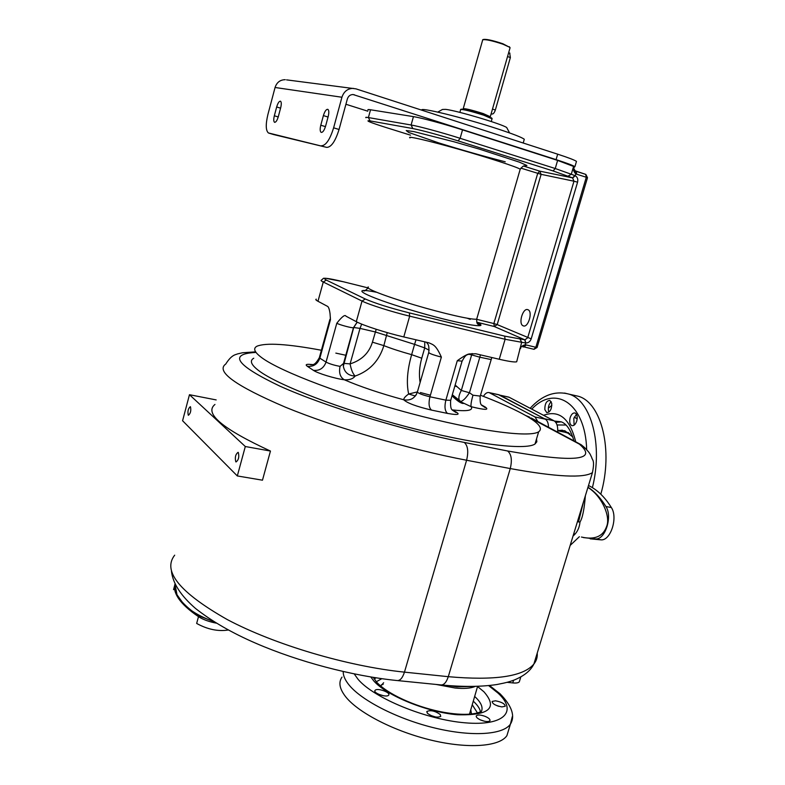<?xml version="1.0" encoding="UTF-8"?>
<svg xmlns="http://www.w3.org/2000/svg" width="785" height="785" viewBox="0 0 785 785"><rect width="100%" height="100%" fill="white"/><g stroke="black" fill="none" stroke-linecap="round" stroke-linejoin="round"><path stroke-width="1.18" d="M316.247 299.144C315.325 299.448 315.894 300.164 317.974 301.273L327.188 306.179C328.454 306.493 329.406 309.005 330.053 313.725L330.456 319.73L319.848 358.166L326.04 362.101C329.582 363.897 334.263 365.329 340.062 366.369L343.634 363.357L343.349 366.173C344.438 372.355 348.354 375.662 355.095 376.084C369.617 370.952 379.204 360.796 383.855 345.626C391.558 348.658 400.821 351.67 411.644 354.663C407.258 370 406.257 383.119 408.661 394.011C405.305 396.376 403.667 398.299 403.755 399.781C407.179 403.068 416.433 406.502 431.505 410.094L447.509 413.42C459.686 415.53 461.354 414.421 452.523 410.113M253.741 358.235C249.414 360.678 251.082 364.809 258.746 370.648C277.576 385.013 341.132 409.554 407.003 426.873C472.923 444.261 525.862 450.61 535.017 443.986L538.667 431.789C529.669 437.893 476.809 431.024 410.83 413.518C344.9 396.072 281.167 371.854 262.17 357.989C254.448 352.367 252.711 348.432 256.989 346.205C266.007 342.594 287.477 343.938 321.399 350.247M335.833 353.113L345.979 355.301M454.868 385.984L456.487 386.534M480.489 395.238C497.504 401.743 511.388 407.857 522.133 413.577C538.019 422.104 543.534 428.178 538.667 431.789M458.98 399.437L453.769 397.602M535.017 443.986L536.842 441.769L536.518 438.972M585.374 495.698C584.266 509.436 582.47 518.198 580.007 521.966C579.477 527.736 577.23 532.367 573.256 535.861M587.896 487.465C601.094 495.276 611.024 516.118 606.589 526.588C602.958 536.567 594.579 540.051 581.43 537.038M574.306 534.006L573.756 533.692M519.591 680.899L519.317 681.812C518.414 682.881 516.236 683.244 512.762 682.921L507.12 682.332M448.382 685.599L456.919 686.806L473.787 686.443M436.195 684.461L455.172 688.033C463.925 688.867 470.5 688.366 474.905 686.561L474.905 686.561M380.676 686.07L383.649 682.734M471.461 714.056L470.784 709.699M495.502 700.799L492.146 701.447C492.332 703.841 495.58 705.666 501.87 706.902L505.206 706.255C505 703.851 501.762 702.035 495.502 700.799M485.169 716.381C480.763 714.801 477.829 714.595 476.358 715.773C475.828 717.097 477.398 718.569 481.068 720.188C485.493 721.778 488.437 721.984 489.899 720.797C490.419 719.462 488.839 717.99 485.169 716.381M440.208 714.468C435.096 710.925 430.68 709.915 426.942 711.426L427.442 713.339C432.555 716.901 436.99 717.932 440.748 716.411L440.208 714.468M388.398 695.402L388.693 695.117C390.901 692.645 378.115 687.846 375.348 690.093L375.024 690.398C372.767 692.851 385.7 697.698 388.398 695.402M343.241 671.548C343.074 675.699 345.155 680.34 349.472 685.491C362.631 701.221 398.829 719.502 435.538 728.195C472.276 736.948 503.214 734.74 510.427 724.113L506.894 735.663C499.603 746.574 468.625 749.037 431.917 740.343C395.238 731.708 359.137 713.271 346.077 697.276C339.591 689.201 338.237 682.479 342.005 677.112M506.894 735.663L508.886 729.137M498.887 706.333L497.121 705.754M484.571 721.258L480.302 719.865M435.753 717.048L430.543 715.42M383.58 695.765L378.792 694.342M537.862 421.574L535.017 416.972L489.222 392.628C487.23 392.088 485.297 393.334 483.432 396.366M498.367 394.629L545.261 419.161C547.351 420.426 548.43 423.135 548.509 427.285M557.635 432.182C558.047 426.402 556.84 422.605 554.024 420.799L509.21 397.298L499.692 395.1M500.379 395.365L545.663 419.406M509.21 397.298L508.003 396.945M557.752 430.337L564.778 430.72L572.746 436.882M544.839 409.613L546.743 412.606C550.148 412.233 551.816 409.142 551.757 403.343L549.863 400.379C546.458 400.742 544.78 403.824 544.839 409.613M570.155 417.63C569.194 421.741 569.763 424.41 571.863 425.627C573.894 425.99 575.523 424.44 576.759 420.995C577.731 416.884 577.161 414.215 575.071 412.998C573.03 412.635 571.392 414.186 570.155 417.63M572.971 395.051L578.476 396.297C601.536 402.882 613.527 450.541 600.81 494.187M570.165 545.428L579.369 536.695M548.322 408.161L551.865 405.403M551.227 401.685C549.009 403.824 548.077 406.728 548.411 410.388L548.951 412.076M576.475 414.245L573.806 418.425L574.12 425.166M214.953 404.461C203.943 413.332 222.44 428.855 270.452 451.051L262.475 480.194L237.315 475.945L245.303 446.518L270.452 451.051M245.303 446.518L189.47 394.708L216.169 399.918M189.47 394.708L182.581 420.74L237.315 475.945M238.316 452.494L238.09 452.337C235.52 454.26 234.754 457.41 235.794 461.786L236.04 461.953C238.611 460.01 239.376 456.86 238.316 452.494M188.253 415.157L188.42 415.265C190.569 413.43 191.255 410.604 190.47 406.787L190.313 406.679C188.164 408.504 187.478 411.33 188.253 415.157M216.483 623.172C209.134 621.798 203.129 619.63 198.497 616.657C189.146 610.328 182.493 604.264 178.548 598.484C174.957 593.146 173.76 588.367 174.947 584.168L177.017 594.785C174.996 590.948 174.437 587.68 175.359 584.992M216.493 623.172C209.134 621.808 203.138 619.63 198.497 616.657C189.146 610.318 182.493 604.264 178.548 598.484M214.354 621.857L198.723 615.803C191.668 611.044 186.133 606.413 182.12 601.909L177.017 594.785M228.376 629.992C218.142 631.621 207.564 629.442 196.662 623.447L198.723 615.803M174.662 585.473L173.544 589.653L174.545 588.465M214.207 621.759C198.674 616.146 187.978 609.533 182.12 601.909M361.669 324.107L360.021 328.395L353.721 327.502L357.224 322.144L353.486 327.669C352.494 328.316 339.522 324.872 336.794 323.243C341.956 316.669 345.007 314.314 345.959 316.169L356.292 321.664C363.161 325.451 386.23 332.899 403.784 336.942L428.993 342.839C433.281 344.89 435.724 344.605 441.376 357.087L429.945 396.778L445.87 400.164L450.718 400.291M523.095 346.931L525.204 344.841L526.166 344.939L524.164 346.941L533.829 349.276L535.841 347.284L526.166 344.939M575.503 171.012L576.229 171.346L576.661 174.201L575.317 173.348C573.884 171.905 573.236 169.845 573.374 167.185L573.825 168.059M523.624 346.882L522.967 346.97L525.204 344.841L525.754 342.976C528.344 343.006 530.16 341.632 531.2 338.855L577.574 182.189C578.241 179.215 577.446 177.057 575.209 175.712L571.284 174.26L573.374 167.185L573.737 168.441L574.149 167.176M524.586 344.968C522.624 345.439 520.985 346.823 519.66 349.129L520.71 348.373M462.08 361.12L457.282 360.727C463.464 356.253 467.566 353.986 469.587 353.917L475.73 353.76L499.25 359.255C508.945 361.492 514.754 362.336 516.677 361.797L516.903 361.002M476.78 322.193L494.305 326.521L524.714 339.777L525.754 342.976L524.979 339.817L527.697 337.756L573.982 181.207L541.12 174.339L520.847 168.118M343.496 281.786L367.949 287.879L343.634 281.815C327.208 277.861 321.428 277.282 326.315 280.088L365.28 298.987C375.093 303.295 389.772 307.926 409.319 312.891L504.618 336.108L524.979 339.817M476.652 319.299L493.863 323.557L494.305 326.521L497.19 324.597L493.863 323.557L537.705 173.397L539.707 171.13L523.723 166.106M523.173 325.804C517.982 324.068 522.908 307.337 527.913 309.712L527.962 309.732C533.172 311.459 528.158 328.316 523.183 325.814L523.173 325.804M577.574 182.189L573.982 181.207L572.55 177.871L574.826 175.546M575.062 170.669L575.778 173.779L575.209 175.712L572.795 177.969M575.169 170.806L573.737 168.441L575.179 170.816L575.317 173.348M368.116 110.028C367.4 109.488 368.214 109.4 370.54 109.772L413.44 116.631C421.192 117.799 445.056 124.216 462.532 129.868L557.615 160.415L574.286 166.705M345.91 104.258L367.792 111.195M574.12 167.264L574.905 166.714C573.246 165.507 566.976 163.143 556.084 159.62L353.103 94.543C350.267 94.573 348.344 96.055 347.353 98.969L339.051 129.486C335.362 141.29 331.26 147.256 326.737 147.384L273.602 134.539M576.308 161.975L576.475 161.406C574.836 160.15 568.566 157.736 557.684 154.184L355.988 88.862L286.574 79.864M326.737 147.384L268.401 132.95C265.732 130.536 265.565 124.373 267.911 114.463L275.064 87.488L341.926 97.242C343.899 91.423 347.706 88.469 353.358 88.371M275.064 87.488C276.771 82.366 280.166 79.766 285.259 79.697M321.359 145.784C325.853 145.637 329.935 139.651 333.625 127.818L341.926 97.242M323.391 115.591C324.784 111.166 326.275 109.086 327.885 109.36C329.003 110.332 329.111 112.706 328.199 116.474L325.579 126.179C324.185 130.575 322.704 132.636 321.114 132.361C319.995 131.38 319.878 128.995 320.79 125.207L323.391 115.591L328.051 117.034M280.569 108.173L276.673 106.966L274.338 115.768C273.514 119.261 273.572 121.43 274.514 122.283L274.77 122.362M276.673 106.966C277.9 102.953 279.185 101.039 280.53 101.216C281.462 102.06 281.521 104.228 280.696 107.712L278.332 116.582C277.115 120.576 275.839 122.47 274.514 122.283M421.977 110.234C417.973 106.544 463.964 117.77 497.71 128.897C513.125 133.97 521.996 137.434 524.292 139.279L524.056 140.103M437.795 112.098L442.475 109.458L445.821 109.38C457.4 110.763 501.654 123.961 506.678 127.504L507.228 128.524M460.53 109.537C463.121 109.272 470.872 111.166 483.766 115.199L492.028 118.839M460.766 109.409L461.089 109.223C463.611 108.968 471.147 110.803 483.688 114.728L491.773 118.27M482.598 39.839C485.365 39.162 492.156 40.624 502.969 44.205L509.661 47.277L509.956 48.15M482.961 39.633L483.158 39.525C485.837 38.867 492.411 40.28 502.881 43.754L509.828 47.404M491.174 113.805L491.802 114.011C493.147 114.276 494.334 112.952 495.345 110.028L510.368 57.56L509.681 53.066M416.001 339.797L414.568 344.379L375.289 331.957L360.021 328.395L350.1 363.897C351.13 369.568 352.799 373.631 355.095 376.084C353.093 378.861 349.502 380.087 344.33 379.783C360.403 386.711 380.205 393.373 403.755 399.781C410.349 400.88 414.882 398.338 417.335 392.157C418.954 393.599 423.154 395.14 429.945 396.778C428.384 403.323 428.904 407.758 431.505 410.094M387.24 332.624L383.855 345.626L372.424 342.172L376.211 329.278M424.773 341.858L424.705 347.902L414.568 344.379L411.644 354.663L421.751 358.215C419.367 366.693 418.827 374.808 420.122 382.57M428.688 352.691L417.335 392.157M415.353 395.993L408.661 394.011L417.365 391.901M357.175 322.115L353.486 327.669L343.33 364.132L343.349 366.173L353.721 327.502L343.634 363.357L350.1 363.897C361.649 360.256 369.087 353.014 372.424 342.172M472.109 353.505L471.648 354.899L468.655 354.202M480.4 354.849L479.821 357.204L471.648 354.899L461.315 390.459L469.459 392.736L472.953 395.198L480.234 396.101M490.939 359.53L479.821 357.204L469.459 392.736C465.731 398.446 462.64 401.38 460.177 401.547L471.128 406.689C485.002 410.104 489.673 410.192 485.14 406.964L481.754 405.08M455.153 385.013L461.315 390.459C458.626 395.346 458.165 398.986 459.922 401.37L452.297 394.865M588.485 485.532C597.14 489.624 604.764 496.954 611.348 507.522C618.06 517.236 610.916 540.257 601.359 539.884L590.173 538.834M587.975 487.21C594.687 491.547 600.662 497.994 605.922 506.531C612.594 516.255 605.441 539.334 595.923 538.971L583.441 537.588M574.404 533.8L573.825 533.457M312.214 364.613C306.493 363.916 304.865 364.466 307.318 366.281L313.382 370.324C317.503 373.277 335.116 378.664 344.33 379.783C340.17 377.281 338.747 372.806 340.062 366.369M452.366 409.917C467.212 411.566 473.473 410.496 471.128 406.689C470.676 405.05 471.285 401.223 472.953 395.198M255.302 352.455C228.072 354.055 236.324 365.31 280.068 386.22C324.666 406.277 404.432 430.71 464.278 442.436L507.64 450.992C574.375 462.738 598.298 460.452 579.428 444.153L526.117 415.795M586.169 449.089L581.214 444.761L531.16 417.973M255.459 351.876L242.545 352.75L237.521 353.917C236.02 354.771 231.899 354.202 225.766 364.014C215.414 371.334 235.333 385.739 285.524 407.229C335.234 427.629 409.77 449.471 466.594 460.245L510.26 468.566C556.545 476.986 583.942 478.32 592.449 472.59C595.05 459.353 592.204 460.569 591.674 457.331C590.055 454.78 591.213 453.328 581.214 444.761L584.825 447.774M525.587 415.491L529.502 417.09M430.396 395.208L420.417 392.539M464.278 442.436C467.88 445.664 468.655 451.601 466.594 460.245L404.461 672.137C347.421 666.308 274.593 644.671 227.307 619.581C179.745 592.606 162.201 571.137 174.682 555.172M507.64 450.992C511.418 454.221 512.291 460.079 510.26 468.566L448.294 676.68L404.461 672.137C402.469 678.191 399.928 680.978 396.827 680.516C352.396 675.983 298.388 661.745 255.733 643.219C232.075 632.995 212.009 621.406 195.534 608.473C180.893 595.805 172.867 583.432 171.464 571.352M537.225 653.1C537.588 657.114 536.469 660.764 533.879 664.041C523.409 676.572 494.874 680.781 448.294 676.68C446.302 682.626 443.692 685.364 440.463 684.883L397.877 680.615M583.579 501.576L578.496 521.976L580.007 521.966M512.762 682.921L513.576 680.261M477.427 712.888L472.236 704.724M376.29 681.763L381.804 678.682M480.616 712.79C480.351 709.611 478.33 706.147 474.572 702.418L473.276 701.182M374.357 679.162L375.897 677.808M373.856 678.269L374.003 677.514M474.65 696.462L475.985 697.708C481.833 703.527 483.442 708.462 480.832 712.515M370.814 676.994L373.719 680.85C386.416 695.588 426.952 712.201 457.41 714.752C489.212 715.635 498.053 707.982 483.933 691.791L477.555 686.512M354.221 673.913L358.058 679.29C373.768 698.091 426.137 719.688 465.23 722.828C504.549 726.243 517.825 711.288 498.132 693.194L488.633 685.599M489.516 685.511L500.133 693.852C511.948 706.019 515.372 716.106 510.427 724.113L512.301 716.617M373.689 677.916L374.357 677.74M535.017 416.972L545.261 419.161M499.407 394.953L489.604 392.794M554.024 420.799L544.829 418.827M564.709 432.162L569.9 433.742M563.149 431.848L568.507 432.643M557.046 424.97L565.965 425.019M555.79 422.379L561.334 421.869M554.495 421.084L561.177 421.81C566.603 423.723 570.852 430.092 573.933 440.925M543.544 415.304C559.175 409.652 569.91 418.513 575.739 441.896M531.739 409.113C555.152 384.287 585.414 403.156 586.67 449.619M564.582 393.069L569.213 394.198C591.154 400.615 603.204 444.889 592.4 487.642M574.277 417.169L577.191 418.886M307.318 366.281C313.382 366.929 317.562 364.22 319.848 358.166L319.416 357.42L329.926 319.348M313.382 370.324C319.505 370.971 323.724 368.224 326.04 362.101L336.794 323.243M330.456 319.73L330.328 317.209M317.974 301.273L323.263 282.021L362.032 301.067L356.292 321.664M343.634 281.815L325.559 278.263L323.498 278.292L321.457 280.127C320.555 280.343 321.163 280.981 323.263 282.021L326.315 280.088M476.789 322.252C493.961 330.338 455.643 323.498 409.888 309.722C364.054 296.014 347.029 286.339 376.525 292.255M467.35 318.259L470.264 319.397M533.829 349.276L524.39 346.99M537.107 347.441L535.841 347.284L586.287 177.263L576.661 174.201M365.28 298.987L362.032 301.067C368.979 304.6 392.137 311.949 409.682 316.149L505.108 339.277L521.682 342.28L516.677 361.797M504.618 336.108L505.108 339.277L499.25 359.255M409.319 312.891L409.682 316.149L403.784 336.942M457.282 360.727L445.87 400.164C444.31 406.669 444.85 411.085 447.509 413.42M519.955 338.924L521.682 342.28L525.351 342.917M410.526 135.167L386.279 127.592C369.921 122.391 364.515 120.154 370.049 120.9L412.822 128.554C423.419 130.712 438.511 134.824 458.097 140.888L553.082 170.944L572.55 177.871L539.707 171.13L541.12 174.339L497.19 324.597L531.2 338.855M505.226 161.798C484.286 156.441 462.1 150.131 438.678 142.88L408.651 132.439L406.228 130.545L413.823 131.586L453.877 141.751L479.498 149.16L519.405 162.161L526.912 165.488L524.439 165.959M520.033 169.795L520.21 169.207C517.246 167.058 488.319 157.628 458.195 149.091C428.021 140.525 406.051 135.491 410.025 137.915M368.43 287.016C363.632 287.801 384.375 296.014 414.009 304.796C443.574 313.598 472.845 320.211 476.701 319.122L476.986 318.131M575.179 170.816L585.767 174.388M585.679 174.358L586.287 177.263L587.484 177.704L585.855 174.417L576.229 171.346M587.484 177.744L537.087 347.49L534.016 349.325M557.615 160.415L555.24 168.52L460.138 138.307C442.661 132.734 418.817 126.257 411.104 124.992L368.4 117.564C366.085 117.171 365.28 117.22 365.996 117.73M567.947 176.213L571.284 174.26L555.24 168.52L553.082 170.944M352.593 94.534L354.369 94.779M413.44 116.631L411.104 124.992L412.822 128.554M462.532 129.868L460.138 138.307L458.097 140.888M370.049 120.9L368.4 117.564L370.54 109.772M556.084 159.62L557.684 154.184M339.051 129.486L333.625 127.818M273.788 134.588L268.843 133.126M490.301 116.739L483.187 113.56C471.098 109.802 464.435 108.222 463.179 108.83L462.856 109.194M495.345 110.028L492.519 109.095M510.368 57.56L507.552 56.549M278.233 116.955L274.338 115.768M325.451 126.64L320.79 125.207M429.15 350.198L424.705 347.902L421.751 358.215M441.376 357.087C433.389 355.026 429.189 353.476 428.757 352.436C429.483 343.663 427.452 344.183 426.51 342.26M485.14 406.964L482.235 405.659M595.923 538.971L601.359 539.884M605.922 506.531L611.348 507.522M441.553 685.001C462.983 687.003 481.411 686.846 496.846 684.53C507.277 682.528 509.651 681.665 514.214 680.016C524.125 675.954 530.68 670.625 533.879 664.041L592.449 472.59M519.317 681.812L520.808 676.925M477.604 686.345L469.469 714.242M383.139 684.412L381.353 684.844M471.54 713.437L470.352 711.21M374.406 677.573L374.082 678.682M480.126 711.877C478.879 712.809 467.075 717.078 439.796 711.553C414.666 706.294 387.29 694.048 376.231 681.723L373.483 677.426M476.191 716.322L476.358 715.773M426.765 712.034L426.942 711.426M374.847 691.006L375.024 690.398M489.222 392.628L499.024 394.776M508.758 397.102L499.937 395.169M557.733 430.769L564.719 432.172M562.403 430.17L557.742 430.651M578.476 396.297L569.213 394.198C555.201 390.41 542.18 395.1 530.14 408.278M574.286 417.139L577.211 418.758M174.525 586.699L173.897 589.044M574.002 534.565L573.158 535.635M311.596 364.74L310.409 364.731C312.126 363.406 313.46 367.871 319.328 357.724M524.458 165.959C523.742 165.517 522.329 166.606 520.21 169.207L476.701 319.122C476.564 325.432 478.369 324.077 480.263 325.216C481.028 324.774 479.88 323.793 476.799 322.272M365.005 290.578L363.7 290.597C363.926 291.559 365.378 290.685 368.057 287.987M523.183 325.814L523.791 325.961M576.475 161.406L574.905 166.714M523.212 143.017L524.292 139.279M506.678 127.504L509.573 132.93M460.638 109.714L459.873 112.402M491.498 117.76L491.793 118.309M492.116 118.555L491.263 121.528M510.083 47.699L490.183 117.112M482.628 40.153L463.258 108.575M509.377 46.727L509.661 47.277M509.926 53.154L508.651 52.703M415.442 395.885L416.452 394.335M469.587 353.917C467.242 355.262 466.123 353.378 462.012 361.365L450.629 400.595C450.197 411.615 452.307 409.397 455.957 412.517L452.719 410.359M482.118 405.531L485.15 407.582C481.882 404.648 479.763 406.944 480.165 396.356L491.812 357.518M452.327 394.757L463.287 403.5C460.815 403.382 457.066 400.801 452.032 395.748"/></g></svg>
